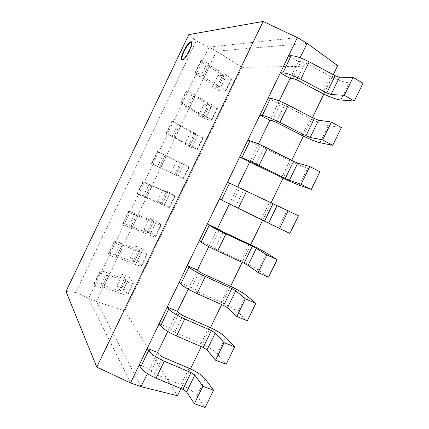 <?xml version="1.0" encoding="UTF-8"?>
<svg xmlns="http://www.w3.org/2000/svg" width="429" height="429" viewBox="0 0 429 429"><rect width="100%" height="100%" fill="white"/><g stroke="black" fill="none" stroke-linecap="round" stroke-linejoin="round"><path stroke-width="0.32" stroke-dasharray="2.15 1.61" d="M182.084 59.733L182.293 59.926C184.127 59.958 186.653 56.869 189.87 50.654C192.069 45.823 192.696 42.921 191.758 41.951L191.484 41.876M167.75 331.451L177.488 311.309M159.143 323.761L169.498 327.836L171.074 329.928L174.737 332.261L200.992 343.597C208.532 347.002 213.969 350.434 217.305 353.898L226.158 364.269M307.078 43.318L216.538 51.228L204.327 76.678L196.873 72.662L195.018 72.855C194.959 73.541 196.772 74.936 200.45 77.048L218.232 87.339L212.291 87.012L219.192 90.707L225.831 90.996C225.917 90.396 224.254 89.114 220.838 87.146L202.842 76.694L204.327 76.678L189.698 107.164L182.196 103.282L180.491 103.158C180.534 103.636 182.416 104.88 186.138 106.891L204.14 116.661L198.557 115.605L205.502 119.187L211.728 120.313C211.722 119.9 209.996 118.758 206.537 116.886L188.315 106.971L189.698 107.164L175.107 137.575L166.007 133.381L190.085 145.914L184.856 144.123L191.849 147.592L197.662 149.56L173.831 137.167L175.107 137.575L160.559 167.9L151.56 163.524L183.628 178.732L159.384 167.283L160.559 167.9L146.048 198.144L138.401 194.648L137.151 193.586L143.425 195.94L162.076 204.188L157.561 200.944L164.639 204.193L169.637 207.824L144.975 197.319L146.048 198.144L131.574 228.314L123.884 224.941L122.78 223.573C123.214 223.23 125.375 223.863 129.263 225.472L148.128 233.215L143.967 229.252L151.083 232.389L155.673 236.846C155.319 237.167 153.33 236.588 149.716 235.092L130.604 227.279L131.574 228.314L117.144 258.397L109.4 255.148L108.446 253.475C108.977 252.933 111.208 253.416 115.138 254.923L134.213 262.167L130.405 257.486L137.564 260.516L141.752 265.792C141.307 266.296 139.259 265.851 135.602 264.457L116.275 257.159L117.144 258.397L108.526 276.362L100.751 273.193L99.887 271.337C100.477 270.667 102.751 271.064 106.703 272.512L125.901 279.456L122.303 274.351L129.488 277.311L133.435 283.081C132.942 283.692 130.856 283.328 127.172 281.987L109.288 275.268L107.711 275L108.526 276.362L102.745 288.401L94.959 285.28L88.685 298.364L130.55 382.952M177.456 395.704L124.791 310.816L241.945 67.364L216.538 51.228L209.127 47.104L202.783 60.344L200.858 60.661C200.761 61.433 202.542 62.891 206.204 65.042L223.906 75.542L217.814 75.509L224.699 79.252L231.504 79.199C231.628 78.523 229.987 77.182 226.587 75.177L209.915 65.524L208.682 64.511L210.21 64.409L202.783 60.344L188.09 90.996L186.32 90.996C186.32 91.559 188.175 92.862 191.881 94.916L209.797 104.896L204.065 104.129L210.993 107.759L217.385 108.548C217.417 108.06 215.717 106.864 212.275 104.955L195.426 95.726L194.144 94.82L195.565 94.932L188.09 90.996L173.434 121.568L171.82 121.251L177.59 124.71L195.726 134.175L190.353 132.679L197.324 136.191L203.308 137.827L173.434 121.568L158.821 152.054L157.357 151.426L189.259 167.026L158.821 152.054L144.246 182.459L142.932 181.526L167.691 192.508L163.031 189.559L170.088 192.852L175.252 196.15L144.246 182.459L129.708 212.784L128.544 211.54C128.941 211.277 131.076 211.974 134.947 213.621L153.727 221.568L149.421 217.894L156.521 221.074L161.277 225.204C160.955 225.45 158.993 224.812 155.395 223.284L137.848 215.739L136.374 215.256L137.382 216.205L129.708 212.784L115.213 243.029L114.2 241.479C114.688 241.012 116.892 241.554 120.806 243.104L139.795 250.547L135.848 246.155L142.991 249.228L147.34 254.177C146.933 254.612 144.905 254.107 141.264 252.676L123.547 245.544L122.024 245.168L122.935 246.326L115.213 243.029L94.959 285.28L94.155 283.301C94.777 282.555 97.077 282.888 101.051 284.298L118.849 290.824L120.335 291.044L116.876 285.65L122.303 274.351M188.213 289.13L197.442 270.055M179.156 282.325L189.42 286.642L191.162 288.395L194.9 290.589L221.042 302.279C228.571 305.743 234.116 308.977 237.687 311.974L247.313 320.817M208.757 246.654L217.465 228.646M199.244 240.739L209.411 245.291L215.143 248.766L241.173 260.805C248.681 264.334 254.343 267.364 258.151 269.895L268.549 277.204M288.545 55.856L298.294 61.481L300.091 57.765M268.125 98.123L277.976 103.502L279.209 100.954M247.785 140.235L257.732 145.372L258.403 143.983M227.52 182.191L237.677 186.846M219.407 198.997L229.483 203.791L237.559 187.082L298.45 215.787M229.376 204.016L261.374 219.176L289.865 233.419M297.367 37.586L209.127 47.104L196.246 40.932L188.819 34.61M139.205 365.041L149.646 368.886L157.609 352.418M147.362 373.616L149.646 368.886L151.062 371.31L154.649 373.777L181.011 384.77C188.567 388.106 193.892 391.741 196.997 395.667L205.089 407.55M116.876 285.65L124.078 288.572L127.863 294.664C127.333 295.35 125.22 295.045 121.525 293.736L103.571 287.183L101.979 286.958L102.745 288.401L96.498 301.431L88.685 298.364L75.847 292.465L196.246 40.932M124.791 310.816L96.498 301.431L141.034 386.695M66.002 291.441L75.847 292.465M241.945 67.364L337.666 65.626M333.258 74.705L323.841 94.107M312.435 117.616L303.421 136.181M291.682 160.366L283.076 178.099M271.01 202.955L262.73 220.013M250.708 244.782L242.171 262.376M230.555 286.304L221.68 304.585M210.478 327.67L201.271 346.637M190.471 368.886L180.936 388.529M290.127 78.373L298.294 61.481L300.96 61.39L305.121 62.811L330.646 76.432C338.095 80.244 344.251 82.373 349.12 82.802L362.998 83.199M269.836 120.335L277.976 103.502L280.464 103.759L284.55 105.325L310.188 118.581C317.653 122.329 323.697 124.667 328.324 125.579L341.398 127.569M249.624 162.141L257.732 145.372L264.055 147.683L289.811 160.575C297.286 164.264 303.217 166.801 307.598 168.2L319.884 171.761M157.561 200.944L163.031 189.559M164.639 204.193L170.088 192.852M171.192 172.571L176.678 161.154M178.228 175.928L183.692 164.559M184.856 144.123L190.353 132.679M191.849 147.592L197.324 136.191M198.557 115.605L204.065 104.129M205.502 119.187L210.993 107.759M212.291 87.012L217.814 75.509M219.192 90.707L224.699 79.252M143.967 229.252L149.421 217.894M151.083 232.389L156.521 221.074M130.405 257.486L135.848 246.155M137.564 260.516L142.991 249.228M124.078 288.572L129.488 277.311M145.05 197.404L150.842 185.339M137.446 193.924L143.254 181.805M143.425 195.94L149.126 184.062M160.725 203.678L166.355 191.961M161.985 204.097L167.594 192.433M169.219 207.411L174.807 195.796M163.867 205.657L169.557 193.817M146.423 197.86L152.188 185.854M258.151 269.895L266.388 252.954M241.173 260.805L249.276 244.106M211.325 246.713L219.439 229.928M215.143 248.766L223.289 231.923M159.475 167.337L165.278 155.239M151.92 163.728L157.743 151.582M157.625 166.334L163.342 154.424M174.753 174.48L180.4 162.736M175.954 175.027L181.574 163.336M183.14 178.459L188.744 166.811M178.051 176.147L183.762 164.275M160.784 167.932L166.559 155.888M278.689 227.66L286.953 210.655M261.374 219.176L269.503 202.418M231.558 204.874L239.709 188.031M235.457 206.783L243.634 189.881M173.938 137.189L179.756 125.059M166.431 133.451L172.265 121.273M171.863 136.653L177.59 124.71M188.819 145.206L194.476 133.43M189.961 145.887L195.597 134.164M197.104 149.437L202.719 137.757M192.278 146.557L198 134.652M175.182 137.923L180.974 125.847M299.303 185.269L307.598 168.2M281.649 177.397L289.811 160.575M251.871 162.881L260.049 145.973M255.845 164.645L264.055 147.683M188.438 106.96L194.273 94.798M180.979 103.099L186.835 90.884M186.138 106.891L191.881 94.916M202.922 115.862L208.596 104.054M204.006 116.667L209.652 104.917M211.1 120.335L216.731 108.628M206.537 116.886L212.275 104.955M189.618 107.835L195.426 95.726M319.991 142.712L328.324 125.579M301.995 135.462L310.188 118.581M272.259 120.731L280.464 103.759M276.308 122.356L284.55 105.325M202.976 76.652L208.826 64.457M195.565 72.662L201.437 60.414M200.45 77.048L206.204 65.042M217.063 86.438L222.748 74.598M218.082 87.377L223.745 75.595M225.128 91.162L230.775 79.424M220.838 87.146L226.587 75.177M204.091 77.665L209.915 65.524M340.76 100L349.12 82.802M322.42 93.377L330.646 76.432M292.717 78.427L300.96 61.39M296.852 79.901L305.121 62.811M130.668 227.391L136.438 215.358M123.016 224.035L128.807 211.953M129.263 225.472L134.947 213.621M146.729 232.802L152.343 221.117M148.053 233.092L153.646 221.455M155.33 236.288L160.902 224.699M149.716 235.092L155.395 223.284M132.1 227.713L137.848 215.739M237.687 311.974L245.897 295.098M221.042 302.279L229.118 285.639M191.162 288.395L199.249 271.675M194.9 290.589L203.019 273.815M116.318 257.303L122.077 245.302M108.617 254.07L114.393 242.02M115.138 254.923L120.806 243.104M132.77 261.851L138.374 250.193M134.154 262.012L139.731 250.407M141.473 265.095L147.034 253.534M135.602 264.457L141.264 252.676M117.814 257.491L123.547 245.544M217.305 353.898L225.482 337.081M200.992 343.597L209.036 327.021M171.074 329.928L179.134 313.272M174.737 332.261L182.829 315.546M102.005 287.135L107.749 275.166M94.262 284.025L100.021 272.007M101.051 284.298L106.703 272.512M118.849 290.824L124.437 279.199M120.292 290.857L125.853 279.279M127.654 293.822L133.199 282.293M121.525 293.736L127.172 281.987M103.571 287.183L109.288 275.268M196.997 395.667L205.142 378.914M181.011 384.77L189.028 368.254M151.062 371.31L159.089 354.708M154.649 373.777L162.709 357.126M191.758 41.951L191.275 41.683M137.151 193.586L142.932 181.526M162.076 204.188L167.691 192.508M169.637 207.824L175.252 196.15M144.975 197.319L150.756 185.269M151.56 163.524L157.357 151.426M176.062 175.086L181.687 163.379M183.628 178.732L189.259 167.026M159.384 167.283L165.181 155.201M166.007 133.381L171.82 121.251M190.085 145.914L195.726 134.175M197.662 149.56L203.308 137.827M173.831 137.167L179.644 125.053M180.491 103.158L186.32 90.996M204.14 116.661L209.797 104.896M211.728 120.313L217.385 108.548M188.315 106.971L194.144 94.82M195.018 72.855L200.858 60.661M218.232 87.339L223.906 75.542M225.831 90.996L231.504 79.199M202.842 76.694L208.682 64.511M122.78 223.573L128.544 211.54M148.128 233.215L153.727 221.568M155.673 236.846L161.277 225.204M130.604 227.279L136.374 215.256M108.446 253.475L114.2 241.479M134.213 262.167L139.795 250.547M141.752 265.792L147.34 254.177M116.275 257.159L122.024 245.168M94.155 283.301L99.887 271.337M120.335 291.044L125.901 279.456M127.863 294.664L133.435 283.081M101.979 286.958L107.711 275M182.293 59.926L181.81 59.663"/><path stroke-width="0.64" d="M189.382 50.381C191.581 45.554 192.208 42.653 191.275 41.683C189.398 41.693 186.872 44.788 183.692 50.965C181.499 55.77 180.872 58.666 181.81 59.663C183.639 59.695 186.159 56.601 189.382 50.381M191.484 41.876C189.5 42.428 187.065 45.549 184.17 51.228C182.169 55.577 181.472 58.414 182.084 59.733M180.936 388.529L177.456 395.704L141.034 386.695L130.55 382.952L239.639 157.105L281.649 177.397C289.13 181.054 295.013 183.682 299.303 185.269L311.266 189.462L319.884 171.761L309.738 166.495L297.753 163.095L293.575 161.309L267.401 148.198C259.609 144.364 253.818 141.897 250.032 140.803L247.785 140.235L259.953 115.052L269.836 120.335L272.259 120.731L276.308 122.356L301.995 135.462C309.465 139.189 315.46 141.608 319.991 142.712L332.748 145.334L341.398 127.569L331.36 122.024L318.57 120.227L314.318 118.592L288.261 105.105C280.48 101.206 274.576 98.954 270.549 98.343L268.125 98.123L280.335 72.85L290.127 78.373L292.717 78.427L296.852 79.901L322.42 93.377C329.874 97.163 335.987 99.372 340.76 100L354.316 101.035L362.998 83.199L353.072 77.381L339.473 77.193L335.135 75.708L309.202 61.846C301.431 57.883 295.409 55.845 291.141 55.722L288.545 55.856L297.367 37.586L307.078 43.318L300.091 57.765M157.609 352.418L159.089 354.708L162.709 357.126L189.028 368.254C196.573 371.616 201.946 375.171 205.142 378.914L213.54 390.192L202.869 386.25L194.804 375.048L191.028 372.544L164.275 361.256C156.419 357.732 151.196 354.231 148.6 350.75L147.201 348.482L157.609 352.418L167.75 331.451M177.488 311.309L179.134 313.272L182.829 315.546L209.036 327.021C216.57 330.448 222.05 333.805 225.482 337.081L234.647 346.841L224.077 342.637L215.24 332.974L211.384 330.609L184.743 318.962C176.904 315.379 171.568 312.081 168.736 309.073L167.171 307.137L177.488 311.309L188.213 289.13M197.442 270.055L199.249 271.675L203.019 273.815L229.118 285.639C236.636 289.13 242.229 292.283 245.897 295.098L255.829 303.324L245.367 298.857L235.752 290.744L231.821 288.524L205.293 276.512C197.463 272.865 192.015 269.777 188.948 267.24L187.216 265.642L197.442 270.055L208.757 246.654M279.209 100.954L290.127 78.373M258.403 143.983L269.836 120.335M237.677 186.846L249.624 162.141M217.465 228.646L223.289 231.923L249.276 244.106C256.778 247.662 262.484 250.611 266.388 252.954L277.096 259.642L266.741 254.906L256.344 248.353L252.327 246.278L225.917 233.902C218.098 230.196 212.537 227.311 209.234 225.246L207.33 223.997L217.465 228.646L229.376 204.016M141.034 386.695L147.362 373.616M311.266 189.462L301.078 184.298L289.409 180.266L285.269 178.421L259.046 165.46C251.249 161.653 245.506 159.1 241.817 157.808L239.639 157.105L247.785 140.235M332.748 145.334L322.667 139.902L310.199 137.462L305.979 135.768L279.874 122.431C272.088 118.56 266.232 116.216 262.301 115.412L259.953 115.052L268.125 98.123M354.316 101.035L344.342 95.329L331.07 94.493L326.764 92.948L300.783 79.236C293.007 75.3 287.033 73.171 282.861 72.855L280.335 72.85L288.545 55.856M263.127 21.45L188.819 34.61L66.002 291.441L96.804 367.106L263.127 21.45L297.367 37.586M96.804 367.106L130.55 382.952M333.258 74.705L337.666 65.626L307.078 43.318M323.841 94.107L312.435 117.616M303.421 136.181L291.682 160.366M283.076 178.099L271.01 202.955M262.73 220.013L250.708 244.782M242.171 262.376L230.555 286.304M221.68 304.585L210.478 327.67M201.271 346.637L190.471 368.886M266.741 254.906L258.151 272.576L268.549 277.204L277.096 259.642M258.151 272.576L248.064 265.395L244.085 263.261L217.626 251.035C209.802 247.351 204.29 244.38 201.083 242.128L199.244 240.739M288.197 210.789L279.574 228.523L289.865 233.419L298.45 215.787L227.52 182.191M279.574 228.523L219.407 198.997M301.078 184.298L309.738 166.495M322.667 139.902L331.36 122.024M344.342 95.329L353.072 77.381M245.367 298.857L236.808 316.463L247.313 320.817L255.829 303.324M236.808 316.463L227.504 307.722L223.606 305.443L197.029 293.581C189.194 289.956 183.794 286.781 180.823 284.057L179.156 282.325M224.077 342.637L215.551 360.172L226.158 364.269L234.647 346.841M215.551 360.172L207.025 349.892L203.201 347.469L176.512 335.966C168.667 332.405 163.379 329.027 160.644 325.831L159.143 323.761M202.869 386.25L194.375 403.716L205.089 407.55L213.54 390.192M194.375 403.716L186.62 391.902L182.877 389.339L156.076 378.196C148.214 374.694 143.039 371.112 140.535 367.449L139.205 365.041M248.064 265.395L256.344 248.353M244.085 263.261L252.327 246.278M217.626 251.035L225.917 233.902M201.083 242.128L209.234 225.246M268.699 222.914L277.005 205.807M264.639 220.919L272.914 203.877M238.299 208.328L246.621 191.13M221.412 200.048L229.595 183.103M289.409 180.266L297.753 163.095M285.269 178.421L293.575 161.309M259.046 165.46L267.401 148.198M241.817 157.808L250.032 140.803M310.199 137.462L318.57 120.227M305.979 135.768L314.318 118.592M279.874 122.431L288.261 105.105M262.301 115.412L270.549 98.343M331.07 94.493L339.473 77.193M326.764 92.948L335.135 75.708M300.783 79.236L309.202 61.846M282.861 72.855L291.141 55.722M227.504 307.722L235.752 290.744M223.606 305.443L231.821 288.524M197.029 293.581L205.293 276.512M180.823 284.057L188.948 267.24M207.025 349.892L215.24 332.974M203.201 347.469L211.384 330.609M176.512 335.966L184.743 318.962M160.644 325.831L168.736 309.073M186.62 391.902L194.804 375.048M182.877 389.339L191.028 372.544M156.076 378.196L164.275 361.256M140.535 367.449L148.6 350.75"/></g></svg>
